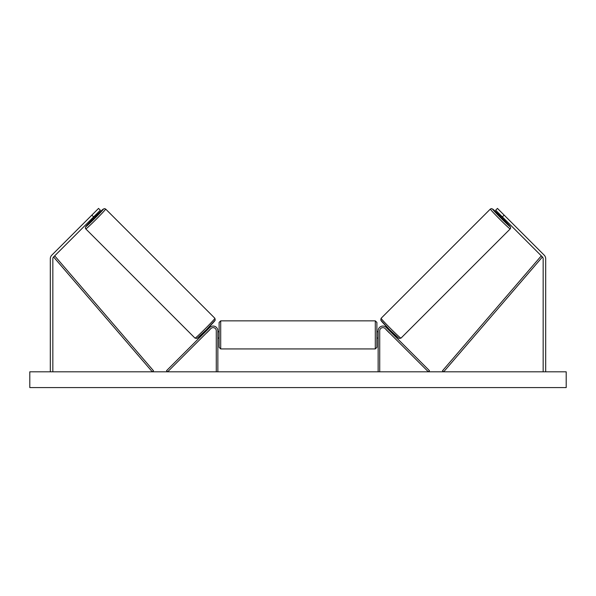 <?xml version="1.0" encoding="UTF-8"?>
<svg xmlns="http://www.w3.org/2000/svg" width="596" height="596" viewBox="0 0 596 596"><rect width="100%" height="100%" fill="white"/><g stroke="black" fill="none" stroke-linecap="round" stroke-linejoin="round"><path stroke-width="0.89" d="M93.632 216.899L91.851 215.111L98.541 208.421L100.329 210.202L53.573 256.958A2.526 2.526 0 0 0 52.835 258.746L52.835 371.807M91.851 215.111L51.785 255.177A5.051 5.051 0 0 0 50.31 258.746L50.31 371.807M502.368 216.899L504.149 215.111L497.459 208.421L495.671 210.202L542.427 256.958A2.526 2.526 0 0 1 543.165 258.746L543.165 371.807M504.149 215.111L544.215 255.177A5.051 5.051 0 0 1 545.69 258.746L545.69 371.807M378.147 371.807L378.147 330.787A4.731 4.731 0 0 1 386.223 327.442L429.478 370.69L428.36 371.807L385.105 328.552A3.159 3.159 0 0 0 379.719 330.787L379.719 371.807M217.853 371.807L217.853 330.787A4.731 4.731 0 0 0 209.777 327.442L166.522 370.69L167.64 371.807L210.895 328.552A3.159 3.159 0 0 1 216.281 330.787L216.281 371.807M220.699 348.928L219.119 347.349L219.119 322.421L220.699 320.849L220.699 348.928L375.301 348.928L375.301 320.849L376.881 322.421L376.881 347.349L375.301 348.928M217.853 337.142L217.853 332.635M378.147 337.142L378.147 332.635M85.794 228.916L85.34 227.985L85.742 226.636L92.052 219.775A12.464 0.477 -45 0 0 85.802 226.689A12.464 0.477 -45 0 0 94.95 218.21A12.464 0.477 -45 0 0 103.421 209.062A12.464 0.477 -45 0 0 96.515 215.312L103.063 209.233L104.561 208.593L105.656 209.062A14.043 0.536 135 0 1 96.105 219.365A14.043 0.536 135 0 1 85.794 228.916L195.041 338.163A14.043 0.536 -45 0 0 205.352 328.612A14.043 0.536 -45 0 0 214.903 318.301L215.23 320.097L206.417 329.692L196.985 338.424L195.041 338.163M105.656 209.062L214.903 318.301M95.867 214.664L96.843 215.64L94.697 217.957L92.38 220.103L91.404 219.127M95.598 215.67L92.41 218.859L95.598 215.67L95.226 215.305M204.182 331.905L204.748 332.471M206.499 332.948L205.858 333.589M205.382 331.83L208.57 328.642M209.688 329.759L210.321 329.126M208.645 327.442L209.211 328.009M206.559 333.008L209.747 329.819M566.2 371.807L29.8 371.807L29.8 387.579L566.2 387.579L566.2 371.807M510.206 228.916L510.66 227.985L510.258 226.636L503.948 219.775A12.464 0.477 -135 0 1 510.198 226.689A12.464 0.477 -135 0 1 501.05 218.21A12.464 0.477 -135 0 1 492.579 209.062A12.464 0.477 -135 0 1 499.485 215.312L492.937 209.233L491.439 208.593L490.344 209.062A14.043 0.536 45 0 0 499.895 219.365A14.043 0.536 45 0 0 510.206 228.916L400.959 338.163A14.043 0.536 -135 0 1 390.648 328.612A14.043 0.536 -135 0 1 381.097 318.301L380.769 320.097L389.583 329.692L399.015 338.424L400.959 338.163M490.344 209.062L381.097 318.301M500.133 214.664L499.157 215.64L501.303 217.957L503.62 220.103L504.596 219.127M503.955 218.494L503.59 218.859L500.402 215.67L503.59 218.859M500.402 215.67L500.774 215.305M391.818 331.905L391.252 332.471M387.355 327.442L386.789 328.009M385.679 329.126L386.312 329.759M390.618 331.83L387.43 328.642M390.142 333.589L389.501 332.948M389.441 333.008L386.253 329.819M53.573 256.958L152.308 371.807L153.507 370.779L54.772 255.93L53.573 256.958M542.427 256.958L443.692 371.807L442.493 370.779L541.228 255.93L542.427 256.958M214.895 320.536A12.464 0.477 135 0 1 206.425 329.685A12.464 0.477 135 0 1 197.276 338.163M381.105 320.536A12.464 0.477 45 0 0 389.575 329.685A12.464 0.477 45 0 0 398.724 338.163M220.699 320.849L375.301 320.849M219.119 331.734L217.853 331.734M217.853 338.044L219.119 338.044M376.881 331.734L378.147 331.734M376.881 338.044L378.147 338.044"/></g></svg>
